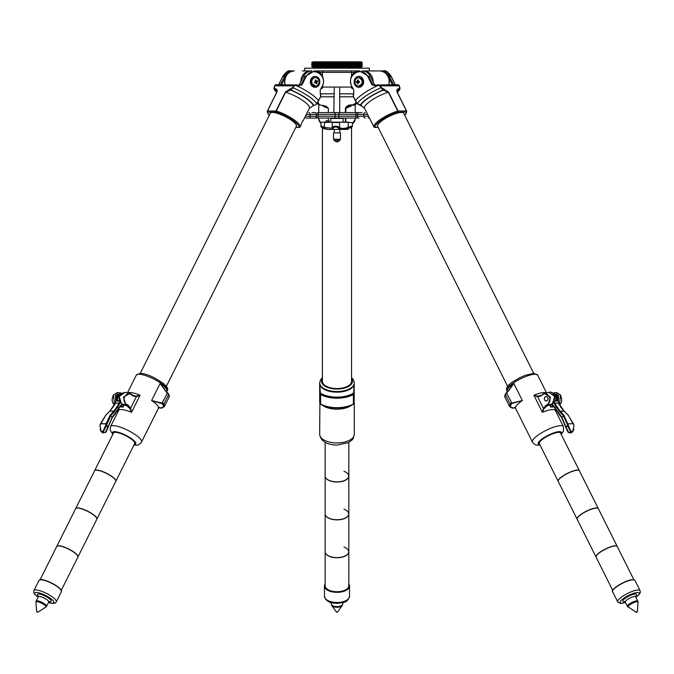 <?xml version="1.0" encoding="UTF-8"?>
<svg xmlns="http://www.w3.org/2000/svg" width="674" height="674" viewBox="0 0 674 674"><rect width="100%" height="100%" fill="white"/><g stroke="black" fill="none" stroke-linecap="round" stroke-linejoin="round"><path stroke-width="1.01" d="M94.646 470.637L113.51 432.927A11.837 2.957 26.6 0 1 114.925 432.304A11.837 2.957 26.6 0 1 115.22 432.295A11.837 2.957 26.6 0 1 125.423 435.572A11.837 2.957 26.6 0 1 134.16 441.773A11.837 2.957 26.6 0 1 134.69 443.517L115.835 481.228A11.837 2.957 -153.4 0 0 108.699 474.429A11.837 2.957 -153.4 0 0 96.07 470.022A11.837 2.957 -153.4 0 0 94.646 470.637A11.837 2.957 -153.4 0 0 94.621 470.713M75.715 508.499L94.579 470.789A11.837 2.957 26.6 0 1 95.994 470.166A11.837 2.957 26.6 0 1 96.289 470.157A11.837 2.957 26.6 0 1 106.492 473.434A11.837 2.957 26.6 0 1 115.229 479.635A11.837 2.957 26.6 0 1 115.76 481.379L96.904 519.09A11.837 2.957 -153.4 0 0 89.768 512.291A11.837 2.957 -153.4 0 0 77.131 507.884A11.837 2.957 -153.4 0 0 75.715 508.499A11.837 2.957 -153.4 0 0 75.69 508.575M56.785 546.361L75.648 508.651A11.837 2.957 26.6 0 1 77.063 508.028A11.837 2.957 26.6 0 1 77.358 508.019A11.837 2.957 26.6 0 1 87.561 511.296A11.837 2.957 26.6 0 1 96.298 517.497A11.837 2.957 26.6 0 1 96.829 519.241L77.965 556.951A11.837 2.957 -153.4 0 0 70.837 550.153A11.837 2.957 -153.4 0 0 58.2 545.746A11.837 2.957 -153.4 0 0 56.785 546.361A11.837 2.957 -153.4 0 0 56.759 546.437M40.103 579.724L56.717 546.513A11.837 2.957 26.6 0 1 58.133 545.889A11.837 2.957 26.6 0 1 58.427 545.889A11.837 2.957 26.6 0 1 68.63 549.158A11.837 2.957 26.6 0 1 77.367 555.359A11.837 2.957 26.6 0 1 77.898 557.103L61.283 590.323M58.495 545.889A11.694 2.923 26.6 0 1 58.571 545.889A11.694 2.923 26.6 0 1 68.647 549.116A11.694 2.923 26.6 0 1 77.283 555.241A11.694 2.923 26.6 0 1 77.325 555.3M77.426 508.028A11.694 2.923 26.6 0 1 77.502 508.019A11.694 2.923 26.6 0 1 87.578 511.254A11.694 2.923 26.6 0 1 96.214 517.379A11.694 2.923 26.6 0 1 96.256 517.438M96.365 470.157A11.694 2.923 26.6 0 1 96.433 470.157A11.694 2.923 26.6 0 1 106.509 473.392A11.694 2.923 26.6 0 1 115.144 479.517A11.694 2.923 26.6 0 1 115.187 479.576M115.296 432.295A11.694 2.923 26.6 0 1 115.364 432.295A11.694 2.923 26.6 0 1 125.44 435.53A11.694 2.923 26.6 0 1 134.075 441.655A11.694 2.923 26.6 0 1 134.118 441.714M134.741 443.366A11.829 2.957 -153.4 0 0 127.622 436.575A11.829 2.957 -153.4 0 0 115.01 432.177A11.829 2.957 -153.4 0 0 113.594 432.792M36.775 611.512L37.752 612.034M322.416 128.035L322.416 381.29A14.575 7.288 0 0 0 334.009 388.418A14.575 7.288 0 0 0 350.345 384.197A14.575 7.288 0 0 0 351.558 381.29L351.558 127.782M539.512 441.959A11.837 2.957 -26.6 0 1 550.574 434.452A11.837 2.957 -26.6 0 1 560.397 432.784A11.837 2.957 -26.6 0 1 560.406 432.809L560.423 432.826A11.837 2.957 153.4 0 0 550.591 434.494A11.837 2.957 153.4 0 0 539.537 442.009A11.837 2.957 153.4 0 0 539.234 443.416A11.837 2.957 -26.6 0 1 539.217 443.374A11.837 2.957 -26.6 0 1 539.512 441.959M558.165 481.287L539.31 443.568A11.837 2.957 -26.6 0 1 539.604 442.152A11.837 2.957 -26.6 0 1 539.84 441.824A11.837 2.957 -26.6 0 1 548.577 435.623A11.837 2.957 -26.6 0 1 558.78 432.354A11.837 2.957 -26.6 0 1 560.49 432.978L579.354 470.688A11.837 2.957 153.4 0 0 569.522 472.356A11.837 2.957 153.4 0 0 558.468 479.871A11.837 2.957 153.4 0 0 558.165 481.287A11.837 2.957 153.4 0 0 558.207 481.354M577.096 519.149L558.24 481.43A11.837 2.957 -26.6 0 1 558.535 480.014A11.837 2.957 -26.6 0 1 558.771 479.686A11.837 2.957 -26.6 0 1 567.508 473.485A11.837 2.957 -26.6 0 1 577.711 470.216A11.837 2.957 -26.6 0 1 579.421 470.84L598.285 508.558A11.837 2.957 153.4 0 0 588.453 510.218A11.837 2.957 153.4 0 0 577.399 517.733A11.837 2.957 153.4 0 0 577.096 519.149A11.837 2.957 153.4 0 0 577.138 519.216M596.035 557.01L577.171 519.292A11.837 2.957 -26.6 0 1 577.466 517.876A11.837 2.957 -26.6 0 1 577.702 517.548A11.837 2.957 -26.6 0 1 586.439 511.347A11.837 2.957 -26.6 0 1 596.642 508.078A11.837 2.957 -26.6 0 1 598.352 508.701L617.216 546.42A11.837 2.957 153.4 0 0 607.384 548.08A11.837 2.957 153.4 0 0 596.33 555.595A11.837 2.957 153.4 0 0 596.035 557.01A11.837 2.957 153.4 0 0 596.069 557.078M612.717 590.373L596.102 557.154A11.837 2.957 -26.6 0 1 596.406 555.738A11.837 2.957 -26.6 0 1 596.633 555.41A11.837 2.957 -26.6 0 1 605.37 549.209A11.837 2.957 -26.6 0 1 615.573 545.94A11.837 2.957 -26.6 0 1 617.283 546.563L633.897 579.783M596.675 555.351A11.694 2.923 -26.6 0 1 596.717 555.292A11.694 2.923 -26.6 0 1 605.353 549.167A11.694 2.923 -26.6 0 1 615.429 545.94A11.694 2.923 -26.6 0 1 615.505 545.94M577.744 517.489A11.694 2.923 -26.6 0 1 577.786 517.43A11.694 2.923 -26.6 0 1 586.422 511.305A11.694 2.923 -26.6 0 1 596.498 508.078A11.694 2.923 -26.6 0 1 596.574 508.078M558.813 479.627A11.694 2.923 -26.6 0 1 558.856 479.568A11.694 2.923 -26.6 0 1 567.491 473.443A11.694 2.923 -26.6 0 1 577.567 470.216A11.694 2.923 -26.6 0 1 577.635 470.216M539.882 441.765A11.694 2.923 -26.6 0 1 539.925 441.706A11.694 2.923 -26.6 0 1 548.56 435.581A11.694 2.923 -26.6 0 1 558.636 432.354A11.694 2.923 -26.6 0 1 558.704 432.354M627.452 606.406A5.83 1.458 -26.6 0 1 627.418 606.347L635.944 612.102L637.334 611.402L638.059 602.244A5.586 1.399 153.4 0 0 637.992 601.975A5.586 1.399 153.4 0 0 632.178 603.39A5.586 1.399 153.4 0 0 628.067 607.08A5.586 1.399 153.4 0 0 628.185 607.181A5.586 1.399 153.4 0 0 628.345 607.257M547.061 400.6A2.132 1.845 -90 0 0 545.215 396.91A2.132 1.845 -90 0 0 547.061 400.6M547.128 400.659A2.199 1.904 -90 0 0 545.224 396.851A2.199 1.904 -90 0 0 547.128 400.659M512.072 403.44L511.482 403.886A0.725 0.505 -131.1 0 1 510.639 403.381L522.375 400.533L512.072 403.44L506.705 393.287L505.913 393.911A0.725 0.505 -131.1 0 1 505.955 393.245L505.955 393.245A0.725 0.505 -131.1 0 1 506.115 393.161L508.289 391.181L513.858 383.498L506.696 392.681M355.442 100.83L357.195 103.585L360.851 105.211L364.474 108.118L373.876 126.923A18.215 4.558 -26.6 0 1 381.139 118.961A18.215 4.558 -26.6 0 1 397.761 110.999L388.359 92.195L383.043 90.055L379.066 85.278L377.33 85.539A25.502 6.378 153.4 0 0 376.513 85.918L371.964 84.857L367.861 76.651C361.348 65.142 345.029 75.994 352.241 87.064L321.725 87.064C328.937 76.027 312.652 65.125 306.114 76.651L302.011 84.857L297.461 85.918A25.502 6.378 -153.4 0 0 296.644 85.539L294.909 85.278L290.932 90.055A0.876 0.758 -90 0 1 290.654 88.858L292.668 87.502L293.156 87.839A24.744 6.184 26.6 0 1 316.704 103.535L315.879 104.756L313.3 105.65L309.476 108.177L303.275 120.41M358.871 76.389L361.534 77.122L363.665 83.273L358.871 87.325A5.468 4.735 90 0 1 356.504 86.592A5.468 4.735 90 0 1 354.297 80.442A5.468 4.735 90 0 1 358.871 76.389A5.468 4.735 90 0 1 361.239 77.122A5.468 4.735 90 0 1 363.438 83.273A5.468 4.735 90 0 1 358.871 87.325M359.596 81.857A1.921 1.668 -90 0 0 359.554 81.444A6.293 0.472 -177.5 0 0 358.694 81.428A6.285 0.725 -157.9 0 1 358.324 81.259A6.285 2.418 -114.4 0 1 358.197 80.855A6.293 2.662 -90 0 1 358.282 79.979A1.921 1.668 -90 0 0 357.574 79.979A6.293 3.606 90 0 0 357.456 80.855A6.285 3.37 116.8 0 0 357.287 81.259A6.285 1.677 162.7 0 0 356.959 81.428A6.293 0.472 -177.5 0 0 356.302 81.444A1.921 1.668 -90 0 0 356.302 82.27A6.293 0.472 -2.5 0 0 356.959 82.287A6.285 1.677 17.3 0 0 357.287 82.455A6.285 3.37 63.2 0 0 357.456 82.86A6.293 3.606 90 0 0 357.574 83.736A1.921 1.668 -90 0 0 358.282 83.736A6.293 2.662 -90 0 1 358.197 82.86A6.285 2.418 -65.6 0 1 358.324 82.455A6.285 0.725 -22.1 0 1 358.694 82.287A6.293 0.472 -2.5 0 0 359.554 82.27A1.921 1.668 -90 0 0 359.596 81.857M354.954 81.857A4.179 3.614 -90 0 0 358.568 86.036A4.179 3.614 -90 0 0 362.182 81.857A4.179 3.614 -90 0 0 358.568 77.678A4.179 3.614 -90 0 0 354.954 81.857M315.103 87.325L310.31 83.273L312.441 77.122L315.103 76.389A5.468 4.735 -90 0 1 319.678 80.442A5.468 4.735 -90 0 1 317.471 86.592A5.468 4.735 -90 0 1 315.103 87.325A5.468 4.735 -90 0 1 310.529 83.273A5.468 4.735 -90 0 1 312.736 77.122A5.468 4.735 -90 0 1 315.103 76.389M316.098 83.188L316.965 83.458A6.293 3.395 -115.3 0 0 316.805 82.632A6.285 3.606 -88.4 0 0 316.839 82.203A6.285 2.637 -37.4 0 0 317.092 81.899A6.293 1.609 -16.1 0 0 317.69 81.562A1.921 1.668 90 0 0 317.437 80.796A6.293 0.657 159.1 0 1 316.822 81.099A6.285 0.548 178.7 0 0 316.468 81.082A6.285 2.738 -139.8 0 0 316.182 80.77A6.293 3.395 -115.3 0 0 315.794 79.953A1.921 1.668 90 0 0 315.129 80.257A6.293 2.452 67 0 1 315.491 81.082A6.285 2.654 91.5 0 1 315.499 81.512A6.285 1.685 138.4 0 1 315.205 81.815A6.293 0.657 159.1 0 1 314.404 82.152A1.921 1.668 90 0 0 314.657 82.919A6.293 1.609 -16.1 0 0 315.474 82.616L315.87 82.632A6.285 1.795 44.2 0 1 316.114 82.944A6.293 2.452 67 0 1 316.3 83.761A1.921 1.668 90 0 0 316.965 83.458M314.101 77.965A4.179 3.614 90 0 0 312.028 83.365A4.179 3.614 90 0 0 315.407 86.036A4.179 3.614 90 0 0 316.713 85.75A4.179 3.614 90 0 0 318.777 80.349A4.179 3.614 90 0 0 315.407 77.678A4.179 3.614 90 0 0 314.101 77.965M304.656 70.93L304.656 68.192L369.318 68.192L369.318 70.93M360.91 61.823L362.494 62.733L311.481 62.733L313.065 61.823L360.91 61.823M362.494 62.733L360.91 63.642L313.065 63.642L311.481 62.733M360.91 63.642L362.494 64.552L311.481 64.552L313.065 63.642M362.494 64.552L360.91 65.462L313.065 65.462L311.481 64.552M360.91 65.462L362.494 66.372L311.481 66.372L313.065 65.462M362.494 66.372L360.91 67.282L313.065 67.282L311.481 66.372M360.91 67.282L360.91 68.192M313.065 67.282L313.065 68.192M507.64 386.337L377.592 126.24A14.575 3.64 -26.6 0 1 384.997 118.666A14.575 3.64 -26.6 0 1 400.137 112.541A14.575 3.64 -26.6 0 1 403.659 113.207L533.707 373.303M354.297 393.287L353.993 403.684A0.725 0.598 -144.7 0 0 354.086 403.381L354.297 393.287A0.725 0.607 180 0 0 353.623 392.681L354.297 383.498L354.086 393.911A0.725 0.598 -144.7 0 0 353.395 393.161L353.623 392.681M336.233 611.798L337.733 611.815L342.249 605.421A5.586 2.789 180 0 1 337.084 607.282A5.586 2.789 180 0 1 331.785 605.505A5.586 2.789 180 0 1 331.718 605.421L331.161 603.702A5.83 2.915 0 0 0 331.557 604.763A5.83 2.915 0 0 0 338.07 606.558A5.83 2.915 0 0 0 342.813 603.702L342.813 602.632M337.733 611.815A0.91 0.91 0 0 1 336.242 611.815L331.718 605.421M325.146 476.021A11.837 5.923 0 0 0 325.146 476.088A11.837 5.923 0 0 0 329.872 480.823A11.837 5.923 0 0 0 342.274 481.388A11.837 5.923 0 0 0 348.829 476.088A11.837 5.923 0 0 0 348.829 476.021M348.829 442.38L348.829 475.945A11.837 5.923 180 0 1 342.274 481.244A11.837 5.923 180 0 1 329.872 480.68A11.837 5.923 180 0 1 325.146 475.945L325.146 442.38M325.146 513.883A11.837 5.923 0 0 0 325.146 513.959A11.837 5.923 0 0 0 329.872 518.685A11.837 5.923 0 0 0 342.274 519.25A11.837 5.923 0 0 0 348.829 513.959A11.837 5.923 0 0 0 348.829 513.883M348.829 476.088L348.829 513.807A11.837 5.923 180 0 1 342.274 519.106A11.837 5.923 180 0 1 329.872 518.542A11.837 5.923 180 0 1 325.146 513.807L325.146 476.088M325.146 551.745A11.837 5.923 0 0 0 325.146 551.821A11.837 5.923 0 0 0 329.872 556.547A11.837 5.923 0 0 0 342.274 557.112A11.837 5.923 0 0 0 348.829 551.821A11.837 5.923 0 0 0 348.829 551.745M348.829 513.959L348.829 551.669A11.837 5.923 180 0 1 342.274 556.968A11.837 5.923 180 0 1 329.872 556.404A11.837 5.923 180 0 1 325.146 551.669L325.146 513.959M325.146 551.821L325.146 585.824A11.837 5.923 0 0 0 329.872 590.55A11.837 5.923 0 0 0 342.274 591.115A11.837 5.923 0 0 0 348.829 585.824L348.829 551.821M140.268 373.303L270.316 113.207A14.575 3.64 26.6 0 1 272.599 112.432A14.575 3.64 26.6 0 1 288.084 118.135A14.575 3.64 26.6 0 1 296.383 126.24L166.335 386.337M329.957 556.421A11.694 5.847 0 0 0 346.335 555.258A11.694 5.847 0 0 0 344.018 547.069M329.957 518.559A11.694 5.847 0 0 0 346.335 517.396A11.694 5.847 0 0 0 344.018 509.207M329.957 480.688A11.694 5.847 0 0 0 346.335 479.534A11.694 5.847 0 0 0 344.018 471.345M321.136 404.366A0.725 0.472 -60.4 0 1 320.782 404.366L319.678 402.791L319.678 393.287A0.725 0.607 -0 0 1 320.352 392.681L320.58 393.161A2.915 1.458 0 0 0 321.136 393.641A21.13 10.565 0 0 0 336.983 397.213A21.13 10.565 0 0 0 352.839 393.641A2.915 1.458 0 0 0 353.395 393.161A20.953 10.472 180 0 1 336.983 397.129A20.953 10.472 180 0 1 320.58 393.161A0.725 0.598 -35.3 0 0 319.889 393.911L319.678 383.498L320.352 392.681M319.982 403.684A0.725 0.598 -35.3 0 1 319.889 403.381A3.64 1.82 0 0 0 320.588 403.979A21.863 10.927 0 0 0 336.983 407.677A21.863 10.927 0 0 0 353.378 403.979A3.64 1.82 0 0 0 354.086 403.381M319.678 434.292A17.305 8.652 0 0 0 336.983 442.944A17.305 8.652 0 0 0 354.297 434.292C352.915 440.383 352.864 439.288 348.492 442.574L336.983 445.135C326.368 444.613 320.597 440.998 319.678 434.292L319.889 403.381M319.678 400.533L319.678 383.498A17.305 8.652 0 0 0 336.983 392.15A17.305 8.652 0 0 0 354.297 383.498L354.297 382.866A17.305 8.652 180 0 1 336.983 391.518A17.305 8.652 180 0 1 319.678 382.866L319.678 383.498M314.387 70.93L359.587 70.93M315.474 81.049L316.822 81.099M315.938 82.717L316.258 81.781L317.69 81.562M316.713 81.579A1.567 1.356 90 0 0 316.578 81.141M316.258 81.781L317.092 81.899M315.929 82.135L316.839 82.203M315.921 82.658L316.805 82.632M314.497 82.565L315.87 82.632M314.682 82.481L315.474 82.616M315.137 80.316L315.794 79.953M315.39 80.838L316.182 80.77M315.617 81.217L316.468 81.082M313.882 105.65A21.905 5.476 -153.4 0 0 290.932 90.055L285.616 92.195L276.214 110.999L267.367 110.991L276.761 92.195L275.666 90.055L275.11 90.055A0.876 0.758 -90 0 1 274.84 88.858L275.388 88.858C276.938 88.8 277.444 89.895 276.896 92.144L267.494 110.949A0.876 0.758 90 0 0 267.763 112.145A17.339 4.339 -153.4 0 0 269.263 115.305M276.761 92.195L276.947 91.715L276.761 92.195A21.905 5.476 -153.4 0 1 275.11 90.055L274.124 89.457L274.023 87.839A0.876 0.43 18 0 1 274.015 87.662A0.876 0.43 18 0 1 274.192 87.502L274.84 88.858M274.765 85.371L274.124 89.457M276.896 91.875A21.13 5.282 26.6 0 1 275.666 90.055A0.876 0.758 -90 0 1 275.388 88.858M299.618 127.344A0.876 0.758 -90 0 1 299.307 127.411A0.876 0.876 0 0 0 300.09 126.931A0.876 0.843 -163.4 0 1 298.927 127.302A17.339 4.339 -153.4 0 0 292.019 119.719A17.339 4.339 -153.4 0 0 276.197 112.145A0.876 0.48 106.9 0 1 276.214 110.999A18.215 4.558 26.6 0 1 292.836 118.961A18.215 4.558 26.6 0 1 300.09 126.923L300.907 125.297C301.809 122.525 302.575 120.983 303.224 120.68L302.685 120.907M313.3 105.65A21.13 5.282 26.6 0 0 290.384 90.055A0.876 0.758 -90 0 1 290.106 88.858L290.654 88.858M318.532 100.83L315.879 104.756M301.868 122.533L302.289 121.699M282.751 76.566L282.718 76.44C286.012 71.882 288.523 70.045 290.224 70.93L282.844 76.389L278.741 84.595L280.974 84.739M274.874 85.278L274.192 87.502M274.781 85.337L275.944 84.739L296.905 84.975M276.66 85.034L274.739 85.514M320.42 93.871A0.876 0.741 140.6 0 1 320.622 94.031L320.622 94.031A0.876 0.741 140.6 0 1 320.672 94.832A25.502 6.378 -153.4 0 0 320.352 94.453L320.15 90.215L321.725 87.064M318.583 100.746L320.63 96.643L320.672 94.832M320.142 90.476L320.293 93.644A0.876 0.725 139 0 1 320.352 94.453M297.782 85.379A24.626 6.159 26.6 0 0 297.032 85.034L299.205 85.691L301.219 84.595L305.322 76.389L314.337 70.93C322.425 70.896 325.93 80.998 321.843 87.275L320.15 90.215M299.205 85.691L297.807 85.362L297.461 85.918M292.668 87.502L294.176 85.514L295.852 84.739L297.015 84.991L296.644 85.539M294.176 85.514L294.909 85.278M318.575 100.738A25.502 6.378 -153.4 0 0 295.726 85.354M358.206 80.88L357.456 80.855M358.341 80.324L357.574 79.979M359.571 81.562L358.694 81.428M358.694 82.287L359.571 82.152M358.341 83.391L357.574 83.736M358.206 82.835L357.456 82.86M358.265 81.091L357.262 81.562A1.567 1.356 -90 0 0 357.262 82.152L358.265 82.624M358.172 82.354L357.287 82.455M357.751 82.152L356.959 82.287M357.262 82.152L356.302 82.27M357.262 81.562L356.302 81.444M357.751 81.562L356.959 81.428M358.172 81.369L357.287 81.259M383.868 88.858A0.876 0.758 -90 0 1 383.59 90.055A21.13 5.282 -26.6 0 0 360.851 105.211A0.876 0.758 90 0 1 360.472 105.329L359.924 105.329A0.876 0.758 90 0 0 360.304 105.211A21.905 5.476 153.4 0 1 383.043 90.055A0.876 0.758 -90 0 0 383.312 88.858L388.654 92.144L398.056 110.949A0.876 0.758 90 0 1 397.778 112.145A17.339 4.339 153.4 0 0 381.956 119.719A17.339 4.339 153.4 0 0 375.047 127.302A0.876 0.758 90 0 1 374.356 127.344M357.271 103.535A24.744 6.184 -26.6 0 1 380.818 87.839L381.307 87.502L383.312 88.858M388.654 92.144L388.359 92.195A18.215 4.558 153.4 0 0 371.736 100.156A18.215 4.558 153.4 0 0 364.474 108.118L360.472 105.329A0.876 0.758 90 0 1 360.202 105.27M397.222 92.22A21.905 5.476 153.4 0 0 398.856 90.055L398.309 90.055A0.876 0.758 -90 0 0 398.587 88.858L399.783 87.502A0.876 0.43 -18 0 1 399.96 87.662L399.96 87.662A0.876 0.43 -18 0 1 399.943 87.839L399.842 89.457L398.856 90.055A0.876 0.758 -90 0 0 399.134 88.858M397.079 91.875A21.13 5.282 -26.6 0 0 398.309 90.055L397.079 92.144C396.531 89.895 397.037 88.8 398.587 88.858M404.712 115.305A17.339 4.339 153.4 0 0 406.203 112.145A0.876 0.843 163.4 0 0 406.616 110.999L397.146 92.052M352.241 87.064L353.825 90.215L353.614 94.453A25.502 6.378 153.4 0 0 353.302 94.832A0.876 0.741 -140.6 0 1 353.353 94.031L353.353 94.031A0.876 0.741 -140.6 0 1 353.555 93.871M353.302 94.832L353.344 96.643L355.392 100.746M353.614 94.453A0.876 0.725 -139 0 1 353.682 93.644L353.429 96.812M353.825 90.215L352.131 87.275C347.312 77.325 354.524 69.97 359.638 70.93L368.653 76.389L372.756 84.595L374.769 85.691L376.159 85.396A24.626 6.159 -26.6 0 1 376.943 85.034L376.159 85.396M376.513 85.918L376.159 85.362L374.769 85.691M377.33 85.539L376.951 84.991L378.122 84.739L379.799 85.514L381.307 87.502M379.066 85.278L379.799 85.514M376.993 85.008L398.022 84.739L399.193 85.337M393.001 84.739L395.234 84.595L391.131 76.389L383.75 70.93C385.536 69.986 388.039 71.823 391.257 76.44L391.223 76.566M399.783 87.502L399.227 85.514L397.315 85.034M378.249 85.354A25.502 6.378 153.4 0 0 355.4 100.738M357.085 103.425L355.072 104.765L348.61 105.894L351.71 105.329L355.459 103.526L356.116 103.535L355.072 104.765L352.805 105.329L352.805 104.891M348.61 105.894L345.838 108.118A0.876 0.438 180 0 1 345.417 108.177C346.562 105.928 348.66 104.832 351.71 104.891M317.125 103.071A24.744 12.376 0 0 0 317.858 103.535L318.945 104.756L325.955 106.104L328.331 108.177L328.331 112.583M317.934 101.867L319.383 105.043M328.331 118.051L328.331 120.68L326.149 120.756L325.618 122.146M328.524 122.146A0.91 0.682 -130.9 0 0 327.379 122.146M329.19 122.146L329.19 120.907L328.331 120.68M325.736 122.146A2.73 2.047 49.1 0 1 326.224 120.697M352.831 88.682A1.82 0.91 0 0 1 351.558 87.814A1.82 0.91 0 0 0 351.272 87.325M322.703 87.325A1.82 0.91 0 0 0 322.416 87.814A1.82 0.91 0 0 1 321.144 88.682M356.479 102.524L356.116 103.535A24.744 12.376 0 0 0 356.849 103.071M317.858 103.535L317.496 102.524M302.306 70.93L311.826 70.93A10.927 9.47 90 0 0 303.629 76.389L299.526 84.595A2.182 1.896 -90 0 1 298.447 85.59M375.528 85.59A2.182 1.896 90 0 1 374.449 84.595L370.346 76.389A10.927 9.47 -90 0 0 362.149 70.93L379.706 70.93C385.621 71.621 388.839 75.261 389.37 81.857L389.033 84.739M550.574 405.066L550.624 406.489A0.725 0.59 105.8 0 1 550.633 407.029L550.414 405.192L552.326 403.894L554.744 396.489L548.931 392.369L544.255 393.439L550.574 397.213L547.962 404.956L547.28 404.324C553.354 401.089 548.063 390.406 542.553 394.863L540.818 396.017L537.65 396.809L533.892 395.259L537.919 396.152L540.725 395.469M558.316 402.041L558.603 395.267L552.924 393.447M554.095 406.953L550.633 407.029M552.478 403.785L552.326 403.894A22.95 5.737 -26.6 0 0 547.962 404.956L544.112 408.52L542.41 412.294L543.37 408.25L547.28 404.324M559.479 404.526L560.566 394.998L556.539 392.504L558.721 403.052M552.453 393.102L556.539 392.504L552.267 393.186M542.452 394.324L544.247 393.439L542.511 394.256L542.553 394.863M550.919 404.83L550.776 404.922A20.953 5.24 -26.6 0 0 546.226 406.11L545.552 405.478M548.931 392.369C552.36 390.305 558.788 398.755 552.419 403.869L550.414 405.192M537.919 396.152L537.65 396.809L543.37 408.25L544.112 408.52M539.764 395.908L540.775 395.411L540.818 396.017M553.834 394.374A5.021 4.347 90 0 1 556.867 399.067A8.61 7.456 -90 0 0 556.96 400.204L556.69 401.106L555.544 401.106L554.955 400.23M556.96 400.204L556.564 400.255A8.897 7.7 90 0 1 556.48 399.067A4.735 4.103 -90 0 0 554.222 394.93M556.69 401.106L556.564 400.255L555.806 400.887M556.96 406.708L556.269 407.037A37.946 32.866 90 0 1 554.255 403.431L554.972 403.153A37.373 32.369 -90 0 0 556.96 406.708L560.052 411.081L564.062 411.081L560.574 407.037M570.583 431.739A0.573 0.455 -46.7 0 0 570.903 431.318L571.232 432.447L570.583 431.739L567.643 425.69A17.945 15.544 -90 0 0 567.55 425.37L567.146 423.879L573.338 423.71L568.241 415.294L564.231 411.216M559.732 415.159L554.963 408.368L556.269 407.037L559.403 411.46L560.052 411.081L563.936 415.294L568.317 425.218A18.518 16.041 90 0 1 568.393 425.505L570.903 431.318L572.833 431.318A0.573 0.447 47.8 0 1 572.723 431.731L572.723 431.731A0.573 0.447 47.8 0 1 572.715 431.739L571.156 432.725L572.833 431.318L574.012 425.606M572.723 431.731L573.987 425.505A18.518 16.041 -90 0 0 573.911 425.218L573.414 423.71L567.146 423.879L563.253 415.631L559.513 411.578L564.13 411.132M554.887 408.242A43.052 37.281 90 0 1 554.095 406.835L554.23 406.532A42.479 36.784 -90 0 0 555.081 408.031L561.686 416.953L565.916 426.735A26.396 22.865 90 0 1 566 427.038L568.393 425.505L566.017 427.063L568.527 432.245L571.232 432.447L569.867 432.944L568.216 432.32M565.789 427.131A25.823 22.368 -90 0 0 565.739 426.937L561.627 417.375L563.936 415.294M560.692 406.708A37.373 32.369 90 0 1 558.704 403.153L564.138 411.098L568.308 415.302L573.136 423.879M554.011 406.801L559.647 415.117A0.573 0.573 0 0 0 559.664 415.142L561.627 417.375M565.739 426.937L568.317 425.218M573.936 429.346L572.74 431.714M559.664 415.142L561.535 417.332L565.739 427.198A0.573 0.573 0 0 0 565.739 427.198L567.988 432.211L568.527 432.245M565.739 427.198L567.988 432.211L571.004 432.944L572.639 431.798M570.945 431.916L570.886 432.725M120.149 406.489L123.35 406.489L123.452 405.158L123.342 407.029L119.879 406.953M133.25 395.469L136.047 396.152L140.082 395.259L136.325 396.809L133.157 396.017L131.422 394.863C125.962 390.406 120.595 401.038 126.695 404.324L126.013 404.956L123.409 397.18L129.72 393.439L133.199 395.411L131.523 394.324M121.05 393.447L115.372 395.259L115.658 402.041M158.702 407.837A21.13 5.282 -153.4 0 0 160.37 407.947A21.13 5.282 -153.4 0 0 162.923 404.366A2.915 0.725 -153.4 0 0 162.493 403.886L151.591 400.533L163.335 403.381A3.64 0.91 26.6 0 1 163.875 403.979A21.863 5.468 26.6 0 1 164.389 406.523C162.552 407.922 161.322 408.427 160.682 408.04L158.66 407.896M162.923 404.366A0.725 0.657 -31.7 0 0 163.875 403.979L168.61 394.509A0.725 0.657 -31.7 0 0 168.593 393.886L169.123 397.062A21.863 5.468 -153.4 0 0 168.61 394.509A3.64 0.91 -153.4 0 0 168.062 393.911L160.117 383.498L165.686 391.181L167.851 393.161A0.725 0.505 -48.9 0 1 168.02 393.245L167.278 392.681M123.056 404.83L123.561 405.192M129.863 408.52L126.013 404.956A22.95 5.737 26.6 0 0 121.649 403.894L123.199 404.922A20.953 5.24 26.6 0 1 127.748 406.11L128.422 405.478L130.604 408.25L131.565 412.294L129.863 408.52L130.604 408.25L136.325 396.809L136.047 396.152M131.422 394.863L131.464 394.256L129.72 393.439L125.044 392.369L119.231 396.497L121.556 403.869L123.401 405.066M115.246 403.052L117.436 392.504L121.522 393.102M121.708 393.186L117.436 392.504L113.409 394.998L114.496 404.526M123.772 405.638L123.35 406.489A0.725 0.59 74.2 0 0 123.342 407.029M121.497 403.785L121.556 403.869C117.209 397.896 118.371 394.063 125.044 392.369M158.761 407.77A20.953 5.24 26.6 0 0 160.235 407.854A20.953 5.24 26.6 0 0 162.493 403.886A0.725 0.505 -48.9 0 0 163.335 403.381M161.903 403.44L167.27 393.287L165.686 391.181M168.062 393.911A0.725 0.505 -48.9 0 0 168.02 393.245L168.593 393.886M133.157 396.017L133.199 395.411L134.193 395.899M119.028 400.204L118.43 401.106L117.284 401.106L117.015 400.204L117.672 400.946L118.75 400.904M119.012 400.204L118.43 401.106M117.015 406.708A37.373 32.369 90 0 0 119.003 403.153L119.719 403.431A37.946 32.866 -90 0 1 117.706 407.037L114.572 411.46L113.923 411.081L117.015 406.708L119.012 408.368L114.243 415.159M115.212 403.263L115.271 403.153A37.373 32.369 -90 0 1 113.283 406.708L109.913 411.081L113.923 411.081L114.462 411.578L110.721 415.631L106.425 425.37A17.945 15.544 90 0 0 106.34 425.673L103.383 431.739L102.751 432.438L103.063 431.318A0.573 0.455 46.7 0 0 103.383 431.739M106.441 425.378L108.067 426.743L112.288 416.953L118.894 408.031A42.479 36.784 90 0 0 119.745 406.532L119.879 406.835A43.052 37.281 -90 0 1 119.087 408.242M109.744 411.216L105.734 415.294L100.064 425.218A18.518 16.041 90 0 0 99.988 425.505L101.134 431.318L102.482 432.447L101.26 431.739A0.573 0.447 -47.8 0 1 101.252 431.731L101.252 431.731A0.573 0.447 -47.8 0 1 101.134 431.318L103.063 431.318L105.582 425.505L108.16 427.206M110.039 415.294L113.864 411.132L109.778 411.157L105.666 415.302L100.561 423.702L106.054 423.71L110.039 415.294L112.347 417.375L108.236 426.937A25.823 22.368 90 0 0 108.185 427.131M105.759 432.32L103.071 432.725L105.439 432.245L112.44 417.324L114.327 415.117L112.347 417.375M116.45 399.075L115.187 403.178L109.82 411.14M108.236 426.937L108.067 426.743A26.396 22.865 -90 0 0 107.975 427.038L105.582 425.505A18.518 16.041 -90 0 1 105.658 425.218L106.054 423.71L106.829 423.87L100.611 423.761M105.658 425.218L106.425 425.37M105.439 432.245L106.029 431.916M101.327 431.798L102.97 432.944L105.987 432.211L108.236 427.198A0.573 0.573 0 0 0 108.236 427.19M101.235 431.714L100.038 429.346M102.128 432.245L102.81 432.725L103.029 431.916M333.529 139.232L333.529 132.871L340.446 132.871L340.446 139.232L339.831 140.428L334.144 140.428L333.529 139.232L340.446 139.232M343.285 122.146L331.734 122.146M322.863 127.361C319.965 125.768 320.529 125.768 324.556 127.361L331.187 128.212L332.223 127.361C334.363 125.768 336.806 125.768 339.544 127.361C341.238 128.742 344.119 128.742 348.172 127.361C351.727 125.928 352.949 125.768 351.853 126.88M323.815 128.768L322.863 128.313A1.095 0.489 -60.5 0 0 322.863 128.313A1.095 0.489 -60.5 0 0 322.871 128.313L327.193 129.433L346.781 129.433L339.721 129.433L339.721 132.871M334.253 132.871L334.253 129.433L331.894 129.433M350.825 128.313A1.095 0.615 57.7 0 0 350.893 128.287L350.825 128.313C352.729 126.527 352.03 126.527 348.728 128.313L342.434 129.408L338.584 128.313A1.095 0.918 -36.1 0 0 339.544 127.361L339.544 122.516L332.223 122.516L332.223 127.361A1.095 0.96 -157.6 0 0 333.15 128.313C332.113 129.888 329.106 129.888 324.135 128.313C320.967 126.527 320.546 126.527 322.871 128.313M323.04 122.146L347.565 122.146M304.817 117.495A1.82 1.575 90 0 0 305.945 118.051L356.74 118.051A1.82 0.91 -90 0 1 355.821 116.231L355.821 114.403L338.811 114.403L338.811 116.231L363.766 116.231L363.766 114.403L357.557 114.403L357.557 116.231A1.82 1.34 -90 0 0 358.897 118.051L356.74 118.051M342.451 118.051L358.897 118.051M305.945 118.051L314.505 118.051M311.919 112.583L314.505 112.583M315.078 112.583A1.82 1.34 -90 0 1 316.418 114.403L310.209 114.403L310.209 116.231L316.418 116.231L316.418 114.403L318.145 114.403L318.145 116.231L335.163 116.231L335.163 114.403L318.145 114.403A1.82 0.91 -90 0 0 317.235 112.583L362.048 112.583M342.451 112.583L340.143 112.583M342.906 112.583L339.721 112.583A1.82 0.91 -90 0 0 338.811 114.403L335.163 114.403A1.82 0.91 -90 0 0 334.253 112.583L331.524 112.583M333.832 112.583L334.253 87.325M331.524 118.051L334.253 118.051L330.841 118.413L330.841 122.146M332.577 122.146L324.556 122.516L324.135 128.313M338.584 128.313C336.537 126.527 334.725 126.527 333.15 128.313M348.728 128.313L348.172 127.361L348.332 122.146M339.207 122.146L352.418 122.516L352.418 126.249L350.893 128.287A1.095 0.615 57.7 0 0 350.952 128.237M348.635 122.146L348.129 122.146M35.941 602.194L36.666 611.352A0.91 0.91 0 0 0 38.056 612.043L45.815 607.131A5.586 1.399 -153.4 0 0 43.979 604.62A5.586 1.399 -153.4 0 0 38.275 601.924A5.586 1.399 -153.4 0 0 35.941 602.194L36.152 601.082A5.83 1.458 26.6 0 1 38.553 601.023A5.83 1.458 26.6 0 1 44.181 603.618A5.83 1.458 26.6 0 1 46.582 606.297L48.73 601.983A5.83 1.458 -153.4 0 0 46.337 599.312A5.83 1.458 -153.4 0 0 40.71 596.717A5.83 1.458 -153.4 0 0 38.308 596.768L38.384 595.858L38.915 596.473M38.056 597.274L34.517 594.072L33.7 592.438L33.885 590.618A12.536 3.134 26.6 0 1 39.058 590.491A12.536 3.134 26.6 0 1 51.148 596.077A12.536 3.134 26.6 0 1 56.304 601.823L61.385 591.662A12.536 3.134 -153.4 0 0 56.228 585.917A12.536 3.134 -153.4 0 0 44.13 580.339A12.536 3.134 -153.4 0 0 38.966 580.457C40.204 579.413 41.999 579.32 44.349 580.188C55.175 584.206 60.854 588.031 61.385 591.662M48.52 602.413A10.708 2.679 -153.4 0 0 49.472 602.691A10.708 2.679 -153.4 0 0 52.462 599.978A10.708 2.679 -153.4 0 0 39.143 592.909A10.708 2.679 -153.4 0 0 38.089 597.198M38.443 596.212A7.65 1.912 26.6 0 1 40.617 594.299A7.65 1.912 26.6 0 1 49.733 598.992A7.65 1.912 26.6 0 1 49.101 601.537M44.4 580.213A12.242 3.058 26.6 0 1 61.292 590.567M127.664 392.9A17.305 4.33 26.6 0 1 129.644 392.512A17.305 4.33 26.6 0 1 140.082 395.259L131.565 412.294A17.305 4.33 -153.4 0 0 121.126 409.548A17.305 4.33 -153.4 0 0 118.624 410.466L110.578 426.558A17.305 4.33 26.6 0 1 113.08 425.639A17.305 4.33 26.6 0 1 131.497 432.304A17.305 4.33 26.6 0 1 141.54 442.034L158.424 408.276A17.305 4.33 -153.4 0 0 151.591 400.533L160.117 383.498A17.305 4.33 26.6 0 1 166.941 391.232L167.253 390.6A17.305 4.33 -153.4 0 0 157.219 380.877A17.305 4.33 -153.4 0 0 138.793 374.213A17.305 4.33 -153.4 0 0 136.3 375.123L140.167 373.303C143.865 373.447 148.575 374.938 154.295 377.76L163.108 383.211C167.262 386.834 168.643 389.302 167.253 390.6M134.177 444.537A12.932 3.235 -153.4 0 0 130.394 437.923A12.932 3.235 -153.4 0 0 114.47 431.613A12.932 3.235 -153.4 0 0 112.996 433.946M635.717 596.886A5.83 1.458 153.4 0 0 635.692 596.819A5.83 1.458 153.4 0 0 635.658 596.768A5.83 1.458 153.4 0 0 629.71 598.183A5.83 1.458 153.4 0 0 625.27 602.034L627.418 606.347A5.83 1.458 -26.6 0 1 631.867 602.497A5.83 1.458 -26.6 0 1 637.815 601.073A5.83 1.458 -26.6 0 1 637.848 601.132A5.83 1.458 -26.6 0 1 637.882 601.233M617.772 602A12.536 3.134 -26.6 0 1 617.696 601.882A12.536 3.134 -26.6 0 1 627.25 593.6A12.536 3.134 -26.6 0 1 640.039 590.55A12.536 3.134 -26.6 0 1 640.115 590.668L635.034 580.508A12.536 3.134 153.4 0 0 634.959 580.39A12.536 3.134 153.4 0 0 622.169 583.44A12.536 3.134 153.4 0 0 612.615 591.721C609.347 589.624 630.78 576.7 634.933 580.348L635.034 580.508A12.536 3.134 153.4 0 1 635.085 580.643M635.911 597.257A10.708 2.679 153.4 0 0 639.205 592.96A10.708 2.679 153.4 0 0 628.058 595.673A10.708 2.679 153.4 0 0 620.173 602.741A10.708 2.679 153.4 0 0 625.48 602.472M624.899 601.587A7.65 1.912 -26.6 0 1 622.894 601.343A7.65 1.912 -26.6 0 1 628.53 596.296A7.65 1.912 -26.6 0 1 636.492 594.358A7.65 1.912 -26.6 0 1 635.557 596.263M624.714 601.435L625.27 602.034A5.83 1.458 153.4 0 0 625.304 602.093M515.214 407.77A20.953 5.24 -26.6 0 1 513.74 407.854A20.953 5.24 -26.6 0 1 511.482 403.886A2.915 0.725 153.4 0 0 511.044 404.366A21.13 5.282 153.4 0 0 513.605 407.947A21.13 5.282 153.4 0 0 515.273 407.837M507.219 392.605L507.033 391.232A17.305 4.33 -26.6 0 1 513.858 383.498L522.375 400.533A17.305 4.33 153.4 0 0 515.551 408.276L532.435 442.034A17.305 4.33 -26.6 0 1 542.477 432.304A17.305 4.33 -26.6 0 1 560.894 425.639A17.305 4.33 -26.6 0 1 563.388 426.558L555.342 410.466A17.305 4.33 153.4 0 0 552.849 409.548A17.305 4.33 153.4 0 0 542.41 412.294L533.892 395.259A17.305 4.33 -26.6 0 1 544.331 392.512A17.305 4.33 -26.6 0 1 546.311 392.9M560.979 433.946A12.932 3.235 153.4 0 0 559.504 431.613A12.932 3.235 153.4 0 0 543.581 437.923A12.932 3.235 153.4 0 0 539.798 444.537M535.181 374.213A17.305 4.33 153.4 0 0 516.756 380.877A17.305 4.33 153.4 0 0 506.722 390.6C505.871 387.971 507.8 385.098 512.501 381.998L519.511 377.844L525.265 375.308L533.808 373.303L537.675 375.123A17.305 4.33 153.4 0 0 535.181 374.213M354.6 72.388L322.458 72.388L322.458 75.968M322.458 85.876L322.458 87.325M319.375 72.388L322.458 72.388A1.458 0.632 -90 0 1 323.09 70.93M358.694 86.028A4.179 3.614 -90 0 0 358.821 86.036A4.179 3.614 -90 0 0 362.444 81.857A4.179 3.614 -90 0 0 358.821 77.678A4.179 3.614 -90 0 0 358.694 77.687M315.28 77.687A4.179 3.614 90 0 0 315.146 77.678A4.179 3.614 90 0 0 313.848 77.965A4.179 3.614 90 0 0 311.776 83.365A4.179 3.614 90 0 0 315.146 86.036A4.179 3.614 90 0 0 315.28 86.028M351.55 405.209A17.305 8.652 180 0 1 336.983 409.185A17.305 8.652 180 0 1 322.425 405.209M322.416 378.67A15.485 7.743 0 0 0 336.983 389.033A15.485 7.743 0 0 0 351.558 378.67M352.839 404.366A0.725 0.472 -119.6 0 0 353.193 404.366C348.803 406.767 343.403 407.989 336.983 408.04C330.572 407.989 325.171 406.767 320.782 404.366A0.725 0.472 -60.4 0 1 320.588 403.979L320.588 394.509A0.725 0.472 -60.4 0 1 321.136 393.641M354.086 393.911A3.64 1.82 180 0 1 353.378 394.509A21.863 10.927 180 0 1 336.983 398.208A21.863 10.927 180 0 1 320.588 394.509A3.64 1.82 180 0 1 319.889 393.911M348.829 584.021A12.536 6.268 180 0 1 349.52 586.077A12.536 6.268 180 0 1 339.317 592.227A12.536 6.268 180 0 1 325.323 588.36A12.536 6.268 180 0 1 324.455 586.077A12.536 6.268 180 0 1 325.146 584.021M325.146 584.265A12.242 6.125 0 0 0 325.593 588.057A12.242 6.125 0 0 0 340.783 591.637A12.242 6.125 0 0 0 348.829 584.265M349.52 596.229C347.548 603.424 342.754 602.421 337.008 603.407C332.366 602.674 330.841 603.988 325.584 599.312L324.455 596.229A12.536 6.268 0 0 0 325.323 598.52A12.536 6.268 0 0 0 339.317 602.388A12.536 6.268 0 0 0 349.52 596.229L349.52 586.077L348.61 583.659M353.993 403.684L353.193 404.366A0.725 0.472 -119.6 0 0 353.378 403.979L353.378 394.509A0.725 0.472 -119.6 0 0 352.839 393.641M267.367 110.991A0.876 0.876 0 0 0 267.308 111.134A0.876 0.843 16.6 0 1 267.359 110.999L276.896 92.144M269.221 115.38L267.831 113.611L267.308 111.134A0.876 0.843 16.6 0 0 267.763 112.145L276.197 112.145A0.876 0.758 -90 0 1 275.919 110.949L285.321 92.144L290.106 88.858M295.793 127.411L299.307 127.411A0.876 0.758 -90 0 1 298.927 127.302L295.852 127.302M309.476 108.177A18.215 4.558 -153.4 0 0 302.323 100.215A18.215 4.558 -153.4 0 0 285.616 92.195L285.321 92.144M278.632 84.739L282.844 76.389L285.633 76.828L281.673 84.739M303.544 76.566L306.114 76.651M299.433 84.764L302.011 84.857M286.214 75.808A10.059 8.711 90 0 0 285.633 76.828M280.359 84.739A2.182 1.896 90 0 0 280.435 84.595L284.538 76.389A10.927 9.47 -90 0 1 292.735 70.93L293.493 70.964M293.788 85.834L274.731 85.834M397.213 92.195L406.481 110.949A0.876 0.758 -90 0 1 406.203 112.145L397.778 112.145A0.876 0.48 73.1 0 0 397.761 110.999L406.481 110.949L397.079 92.144M378.181 127.411L374.668 127.411A0.876 0.876 0 0 1 373.885 126.931L373.876 126.923A0.876 0.843 -16.6 0 0 375.047 127.302L378.122 127.302M353.344 96.643L357.195 103.585L359.924 105.329M353.682 93.644L353.833 90.476M367.861 76.651L370.43 76.566M371.964 84.857L374.542 84.764M392.302 84.739L388.342 76.828L389.437 76.389L391.257 76.44L395.343 84.739M380.481 70.964L381.24 70.93A10.927 9.47 90 0 1 389.437 76.389L393.54 84.595A2.182 1.896 -90 0 0 393.616 84.739M388.342 76.828A10.059 8.711 -90 0 0 387.761 75.808M399.244 85.834L380.187 85.834M352.418 123.805A18.215 9.107 0 0 0 355.206 118.961L355.206 118.051M345.417 122.146L345.417 118.051M345.417 112.583L345.417 108.177M351.98 105.329A18.215 9.107 180 0 1 345.838 108.118L345.838 112.583M345.838 118.051L345.838 122.146M320.934 123.536L318.768 118.961A18.215 9.107 0 0 0 320.934 123.266M328.331 108.177A18.215 9.107 180 0 1 322.45 105.65M353.336 96.812L339.721 96.812M334.253 96.812L320.639 96.812M320.453 93.829L334.253 93.829M339.721 93.829L353.521 93.829M355.459 103.526L356.041 101.867M388.839 84.739A10.927 9.47 -90 0 0 389.176 81.857A10.927 9.47 -90 0 0 379.706 70.93M310.554 71.023A1.458 0.725 -90 0 0 310.293 70.93A10.927 9.47 -90 0 0 300.831 81.781M319.055 72.185A1.458 0.725 -90 0 0 318.339 70.93M351.516 75.968L351.516 72.388A1.458 0.632 -90 0 0 350.884 70.93M354.912 72.185A1.458 0.725 -90 0 1 355.636 70.93M363.421 71.023A1.458 0.725 -90 0 1 363.682 70.93A10.927 9.47 90 0 1 373.143 81.781M284.942 84.739L284.605 81.857C285.127 75.261 288.354 71.621 294.268 70.93A10.927 9.47 90 0 0 284.799 81.857A10.927 9.47 90 0 0 285.136 84.739M351.516 87.325L351.516 85.876M550.203 405.638L550.624 406.489L553.826 406.489M509.586 406.523A21.863 5.468 -26.6 0 1 510.1 403.979L505.365 394.509A21.863 5.468 153.4 0 0 504.851 397.062L509.586 406.523C511.423 407.922 512.653 408.427 513.293 408.04L515.315 407.896M511.044 404.366A0.725 0.657 -148.3 0 1 510.1 403.979A3.64 0.91 -26.6 0 1 510.639 403.381M505.913 393.911A3.64 0.91 153.4 0 0 505.365 394.509A0.725 0.657 -148.3 0 1 505.382 393.886L508.255 391.215M556.446 400.887L555.309 400.887L554.98 400.137M554.39 401.653A8.61 7.456 -90 0 0 554.972 403.153L558.704 403.153A8.61 7.456 90 0 1 557.735 399.067L556.48 399.067M553.657 394.147A5.021 4.347 -90 0 1 557.735 399.067L558.763 403.263M553.994 406.675A5.746 4.971 -90 0 0 551.265 404.636L554.188 406.456A6.319 5.468 90 0 0 551.745 404.316M554.255 403.431A9.183 7.953 90 0 1 553.851 402.504M612.708 590.618A12.242 3.058 -26.6 0 1 622.329 583.128A12.242 3.058 -26.6 0 1 634.091 579.926M126.695 404.324L128.422 405.478M117.015 400.204A8.61 7.456 90 0 0 117.099 399.067L117.495 399.067A8.897 7.7 -90 0 1 117.402 400.255L118.161 400.887M120.115 402.504A9.183 7.953 -90 0 1 119.719 403.431M120.587 394.138C117.925 394.442 116.45 396.085 116.164 399.067L116.24 399.067A8.61 7.456 -90 0 1 115.271 403.153L119.003 403.153A8.61 7.456 90 0 0 119.584 401.653M122.23 404.316A6.319 5.468 -90 0 0 119.787 406.456L122.719 404.636A5.746 4.971 90 0 0 119.98 406.675M120.317 394.147A5.021 4.347 90 0 0 116.24 399.067L117.099 399.067A5.021 4.347 -90 0 1 120.132 394.374M119.745 394.93A4.735 4.103 90 0 0 117.495 399.067M39.909 579.876A12.242 3.058 26.6 0 1 44.29 580.188M334.144 140.428L335.879 141.641L338.095 141.641L337.253 141.902M343.133 122.146L343.133 118.413L330.841 118.413M324.582 122.146L321.296 122.146M358.897 112.583A1.82 1.34 -90 0 0 357.557 114.403L355.821 114.403A1.82 0.91 -90 0 1 356.74 112.583M365.106 118.051A1.82 1.34 -90 0 1 363.766 116.231L368.535 116.231M367.625 114.403L363.766 114.403A1.82 1.34 -90 0 1 365.106 112.583M315.078 118.051A1.82 1.34 -90 0 0 316.418 116.231L318.145 116.231A1.82 0.91 -90 0 1 317.235 118.051M305.448 116.231L310.209 116.231A1.82 1.34 -90 0 1 308.869 118.051M308.869 112.583A1.82 1.34 -90 0 1 310.209 114.403L306.358 114.403M334.253 118.051A1.82 0.91 -90 0 0 335.163 116.231L338.811 116.231A1.82 0.91 -90 0 0 339.721 118.051M368.029 118.051A1.82 1.575 -90 0 0 369.167 117.495M56.304 601.823C55.58 603.5 53.406 603.853 49.792 602.876L48.486 602.489M46.582 606.297L45.815 607.131M110.578 426.558L110.123 429.928L112.769 434.41M133.949 445L135.76 445.135C137.698 445.607 139.628 444.57 141.54 442.034M136.3 375.123L127.437 392.849M638.059 602.244L635.481 596.102M635.944 612.102A0.91 0.91 0 0 0 637.334 611.402M640.115 590.668L640.3 592.488L639.483 594.123L635.944 597.324M625.514 602.539L620.788 603.449L617.932 602.261L612.615 591.721M532.435 442.034C534.339 444.57 536.26 445.598 538.214 445.135L540.026 445M515.551 408.276L514.574 407.298M506.722 390.6L507.033 391.232M358.568 77.678L358.821 77.678C363.505 80.467 363.505 83.247 358.821 86.036L358.568 86.036M315.407 77.678L315.146 77.678C312.306 78.226 311.177 80.113 311.767 83.357L315.407 86.036M354.297 402.791L354.297 434.292M354.297 382.866L353.505 379.925L351.558 377.592M324.455 596.229L324.455 586.077L325.146 583.954M331.161 603.702L331.161 602.632M342.813 603.702L342.249 605.421M322.416 377.592L320.462 379.925L319.678 382.866M300.09 126.931L300.907 125.305M277.014 91.285L276.947 91.715M274.133 89.465L276.635 92.456M290.224 70.93L292.735 70.93M320.293 93.644L320.664 96.77L316.342 104.234M297.883 85.691L299.399 84.646L303.502 76.44C305.389 72.918 308.17 71.073 311.826 70.93M373.885 126.931L364.482 108.126M406.607 110.991A0.876 0.876 0 0 1 406.666 111.134L406.152 113.594L404.754 115.38M397.028 91.715L396.961 91.285M399.21 85.371L399.842 89.457L397.34 92.456M376.084 85.691L374.576 84.646L370.473 76.44C368.585 72.918 365.805 71.073 362.149 70.93M381.24 70.93L383.75 70.93M352.418 124.1L355.206 118.961M316.89 103.425L319.358 105.026M355.206 112.583L355.206 104.689M318.768 118.961L318.768 118.051M318.768 112.583L318.768 104.689M356.074 70.93L355.206 71.798M317.892 70.93L318.768 71.798M537.675 375.123L546.538 392.849M555.149 409.143L555.342 410.466M561.206 434.41L563.548 431.015L563.388 426.558M504.851 397.062L505.382 393.886M560.566 394.998C562.445 400.272 561.914 403.583 558.982 404.931M573.414 423.71L574.071 425.521A0.573 0.573 0 0 1 574.071 425.538M553.388 394.138C556.05 394.442 557.524 396.085 557.811 399.067M169.123 397.062L164.389 406.523M166.748 392.605L166.941 391.232M158.424 408.276L159.401 407.298M118.624 410.466L118.826 409.143M114.993 404.931C111.859 403.254 111.328 399.943 113.409 394.998L113.409 394.998M114.31 415.142A0.573 0.573 0 0 0 114.327 415.117L119.964 406.801M101.252 431.731L99.904 425.538A0.573 0.573 0 0 1 99.904 425.521L100.561 423.71M48.604 601.318L49.413 601.368L48.73 601.983M33.885 590.618L38.966 580.457M36.152 601.082L38.308 596.768M335.879 141.641L336.714 141.902M339.721 87.325L339.721 112.583M348.188 129.324L346.781 129.433M322.863 128.313C321.161 127.041 320.512 126.316 320.934 126.139L320.934 122.516M338.095 141.641L339.831 140.428"/></g></svg>
